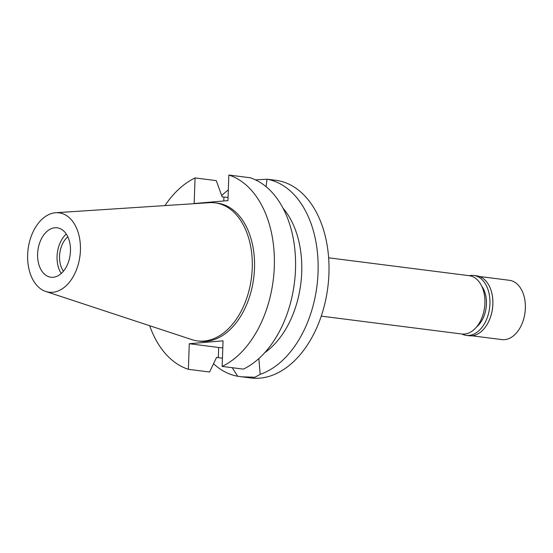 <?xml version="1.0" encoding="UTF-8"?>
<svg xmlns="http://www.w3.org/2000/svg" width="553" height="553" viewBox="0 0 553 553"><rect width="100%" height="100%" fill="white"/><g stroke="black" fill="none" stroke-linecap="round" stroke-linejoin="round"><path stroke-width="0.83" d="M70.459 251.117A24.906 16.272 -82.8 0 0 57.18 227.815A24.906 16.272 -82.8 0 0 37.611 253.931A24.906 16.272 -82.8 0 0 50.89 277.233A24.906 16.272 -82.8 0 0 70.459 251.117M61.252 273.479A24.906 16.272 97.2 0 1 57.063 256.398A24.906 16.272 97.2 0 1 66.27 234.037M67.825 236.822A21.125 13.804 -82.8 0 0 59.558 256.184A21.125 13.804 -82.8 0 0 63.457 271.17M321.231 316.129L461.831 334.005A29.392 19.203 -82.8 0 0 484.919 303.189A29.392 19.203 -82.8 0 0 469.241 275.691A30.187 19.728 97.2 0 1 473.831 275.47A30.187 19.728 97.2 0 1 489.93 303.715A30.187 19.728 97.2 0 1 466.22 335.367A30.187 19.728 97.2 0 1 461.852 334.005M232.219 367.704L237.707 376.261L250.661 377.962A99.63 65.102 -82.8 0 0 328.931 273.5A99.63 65.102 -82.8 0 0 275.795 180.285L267.009 179.213A99.63 65.102 97.2 0 1 318.065 272.117A99.63 65.102 97.2 0 1 260.193 374.333L258.839 358.565M221.705 195.555A99.63 65.102 97.2 0 1 228.32 189.928M266.076 186.658L267.009 179.213L255.472 179.877M228.057 197.435L222.195 196.916L216.258 180.624L195.064 177.935L194.172 203.518L227.947 200.628L228.838 175.038A99.63 65.102 97.2 0 1 274.316 266.553A99.63 65.102 97.2 0 1 222.154 366.425L223.046 340.835L189.278 343.724L188.386 369.314A99.63 65.102 97.2 0 1 149.683 325.724M264.638 352.773A84.685 55.335 -82.8 0 0 283.032 208.17M241.613 376.807L254.905 377.257L260.193 374.333M188.386 369.314L209.573 372.01L216.596 357.369L222.444 358.199M222.797 347.92A25.604 2.696 2 0 1 218.677 347.464L189.278 343.724M237.707 376.261A99.63 65.102 97.2 0 1 213.555 363.736M164.96 205.592A99.63 65.102 97.2 0 1 195.064 177.935M197.587 340.931L199.833 341.215A69.595 45.47 -82.8 0 0 254.504 268.246A69.595 45.47 -82.8 0 0 217.391 203.138L215.145 202.854A69.595 45.47 97.2 0 1 252.258 267.963A69.595 45.47 97.2 0 1 197.587 340.931A69.595 45.47 97.2 0 1 191.981 339.66L45.761 291.479A40.01 26.143 97.2 0 1 27.65 254.781A40.01 26.143 97.2 0 1 55.777 212.732A40.01 26.143 97.2 0 1 80.42 250.26A40.01 26.143 97.2 0 1 45.761 291.479M228.838 175.038L250.032 177.734A99.63 65.102 -82.8 0 1 295.502 269.249A99.63 65.102 -82.8 0 1 243.348 369.121L222.154 366.425M55.777 212.732L209.393 202.681A69.595 45.47 97.2 0 1 215.145 202.854M476.582 326.941A24.906 16.272 -82.8 0 0 486.453 304.012A24.906 16.272 -82.8 0 0 481.76 286.226M471.923 335.789L501.868 339.597A29.89 19.528 -82.8 0 0 525.35 308.263A29.89 19.528 -82.8 0 0 509.41 280.295L479.458 276.486M491.776 292.896A29.89 19.528 97.2 0 1 491.797 292.972A29.89 19.528 97.2 0 1 492.882 304.129A29.89 19.528 97.2 0 1 487.988 322.917A29.89 19.528 97.2 0 1 487.953 322.987M466.22 335.367L469.138 335.74A30.187 19.728 -82.8 0 0 487.912 323.056A30.187 19.728 -82.8 0 0 492.854 304.088A30.187 19.728 -82.8 0 0 491.755 292.82A30.187 19.728 -82.8 0 0 476.755 275.843L473.831 275.47M223.792 200.981L223.93 197.138M218.324 357.584L218.677 347.464M328.641 257.816L469.241 275.691"/></g></svg>
